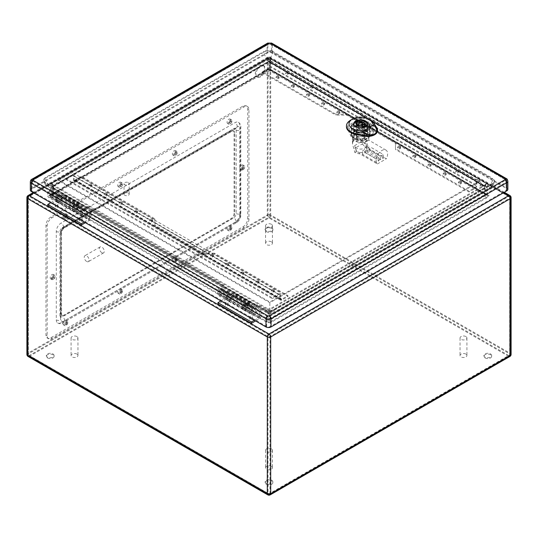 <?xml version="1.0" encoding="UTF-8"?>
<svg xmlns="http://www.w3.org/2000/svg" width="538" height="538" viewBox="0 0 538 538"><rect width="100%" height="100%" fill="white"/><g stroke="black" fill="none" stroke-linecap="round" stroke-linejoin="round"><path stroke-width="0.4" stroke-dasharray="2.69 2.02" d="M254.353 320.244L259.578 317.232L259.881 310.951L250.89 305.752A3.436 1.984 120 0 0 250.177 304.178A3.436 1.984 120 0 0 249.37 304.031L245.745 304.427A2.152 1.237 120 0 0 243.909 306.149A2.152 1.237 120 0 0 244.104 308.247A2.152 1.237 120 0 0 245.61 307.81A2.152 1.237 120 0 0 246.666 305.88L247.897 305.167A3.867 2.233 -60 0 1 246.081 308.846A3.867 2.233 -60 0 1 243.243 309.733A3.867 2.233 -60 0 1 242.894 305.954A3.867 2.233 -60 0 1 246.202 302.86L249.827 302.464A5.158 2.979 -60 0 1 251.038 302.692A5.158 2.979 -60 0 1 252.107 305.053L236.666 296.142A5.158 2.979 120 0 0 235.597 293.782A5.158 2.979 120 0 0 234.393 293.553L230.768 293.95A3.867 2.233 120 0 0 227.46 297.043A3.867 2.233 120 0 0 227.809 300.823A3.867 2.233 120 0 0 230.641 299.928A3.867 2.233 120 0 0 232.456 296.256L231.226 296.963A2.152 1.237 -60 0 1 230.177 298.899A2.152 1.237 -60 0 1 228.663 299.33A2.152 1.237 -60 0 1 228.475 297.232A2.152 1.237 -60 0 1 230.311 295.517L233.936 295.12A3.436 1.984 -60 0 1 234.743 295.268A3.436 1.984 -60 0 1 235.456 296.841L226.458 291.65L227.675 290.95L227.675 296.7A2.152 1.237 -60 0 1 226.155 299.336L217.951 304.071M220.93 300.944L226.155 297.931L226.458 291.65M50.76 202.698L55.986 199.685L56.288 193.404L65.286 198.596A3.436 1.984 120 0 0 64.573 197.022A3.436 1.984 120 0 0 63.766 196.874L60.142 197.271A2.152 1.237 120 0 0 58.306 198.986A2.152 1.237 120 0 0 58.501 201.084A2.152 1.237 120 0 0 60.007 200.654A2.152 1.237 120 0 0 61.063 198.717L62.287 198.011A3.867 2.233 -60 0 1 60.478 201.683A3.867 2.233 -60 0 1 57.64 202.577A3.867 2.233 -60 0 1 57.29 198.798A3.867 2.233 -60 0 1 60.599 195.704L64.224 195.307A5.158 2.979 -60 0 1 65.434 195.536A5.158 2.979 -60 0 1 66.504 197.897L57.505 192.705L57.505 198.455A2.152 1.237 -60 0 1 55.986 201.091L47.781 205.825M55.986 201.091L89.409 220.385L85.401 222.698M287.837 72.489A1.291 0.746 0 0 0 286.438 72.327A1.291 0.746 0 0 0 285.638 73.02A1.291 0.746 0 0 0 286.929 73.76A1.291 0.746 0 0 0 288.22 73.02A1.291 0.746 0 0 0 287.837 72.489M312.148 86.524A1.291 0.746 0 0 0 310.742 86.362A1.291 0.746 0 0 0 309.949 87.055A1.291 0.746 0 0 0 311.24 87.795A1.291 0.746 0 0 0 312.524 87.055A1.291 0.746 0 0 0 312.148 86.524M458.006 170.734A1.291 0.746 0 0 0 456.601 170.573A1.291 0.746 0 0 0 455.807 171.266A1.291 0.746 0 0 0 457.098 172.005A1.291 0.746 0 0 0 458.383 171.266A1.291 0.746 0 0 0 458.006 170.734M482.317 184.769A1.291 0.746 0 0 0 480.911 184.608A1.291 0.746 0 0 0 480.118 185.301A1.291 0.746 0 0 0 481.409 186.04A1.291 0.746 0 0 0 482.694 185.301A1.291 0.746 0 0 0 482.317 184.769M227.675 290.95L236.666 296.142L235.456 296.841L250.89 305.752L252.107 305.053L261.098 310.244L261.098 316.001A2.152 1.237 -60 0 1 259.578 318.63L255.57 320.944M259.578 318.63L226.155 299.336M90.929 211.999L81.937 206.807L80.72 207.507L65.286 198.596L66.504 197.897L81.937 206.807A5.158 2.979 120 0 0 80.868 204.447A5.158 2.979 120 0 0 79.658 204.218L76.033 204.615A3.867 2.233 120 0 0 72.731 207.708A3.867 2.233 120 0 0 73.074 211.488A3.867 2.233 120 0 0 75.912 210.6A3.867 2.233 120 0 0 77.728 206.922L76.497 207.634A2.152 1.237 -60 0 1 75.448 209.564A2.152 1.237 -60 0 1 73.935 210.002A2.152 1.237 -60 0 1 73.74 207.903A2.152 1.237 -60 0 1 75.576 206.182L79.2 205.785A3.436 1.984 -60 0 1 80.007 205.933A3.436 1.984 -60 0 1 80.72 207.507L89.718 212.705L90.929 211.999L90.929 217.756A2.152 1.237 -60 0 1 89.409 220.385M61.063 198.717L76.497 207.634M62.287 198.011L77.728 206.922M84.19 221.999L89.409 218.986L89.718 212.705M264.474 68.44A6.49 3.746 120 0 0 263.129 65.468A6.49 3.746 120 0 0 256.639 69.214A6.49 3.746 120 0 0 256.639 76.705A6.49 3.746 120 0 0 261.643 74.97A6.49 3.746 120 0 0 264.474 68.44M66.013 215.651A1.291 0.746 120 0 0 65.172 216.787A1.291 0.746 120 0 0 65.367 217.823A1.291 0.746 120 0 0 66.658 217.076A1.291 0.746 120 0 0 66.658 215.583A1.291 0.746 120 0 0 66.013 215.651M66.927 322.847A1.291 0.746 120 0 0 66.658 322.255A1.291 0.746 120 0 0 65.367 323.002A1.291 0.746 120 0 0 65.367 324.488A1.291 0.746 120 0 0 66.362 324.145A1.291 0.746 120 0 0 66.927 322.847M120.714 184.07A1.291 0.746 120 0 0 119.866 185.206A1.291 0.746 120 0 0 120.068 186.242A1.291 0.746 120 0 0 121.353 185.496A1.291 0.746 120 0 0 121.353 184.009A1.291 0.746 120 0 0 120.714 184.07M121.622 291.266A1.291 0.746 120 0 0 121.353 290.675A1.291 0.746 120 0 0 120.068 291.421A1.291 0.746 120 0 0 120.068 292.907A1.291 0.746 120 0 0 121.057 292.564A1.291 0.746 120 0 0 121.622 291.266M175.408 152.489A1.291 0.746 120 0 0 174.568 153.626A1.291 0.746 120 0 0 174.763 154.662A1.291 0.746 120 0 0 176.054 153.915A1.291 0.746 120 0 0 176.054 152.429A1.291 0.746 120 0 0 175.408 152.489M176.316 259.686A1.291 0.746 120 0 0 176.054 259.094A1.291 0.746 120 0 0 174.763 259.841A1.291 0.746 120 0 0 174.763 261.327A1.291 0.746 120 0 0 175.758 260.984A1.291 0.746 120 0 0 176.316 259.686M52.643 276.707A1.291 0.746 120 0 0 51.803 277.837A1.291 0.746 120 0 0 51.998 278.872A1.291 0.746 120 0 0 53.289 278.126A1.291 0.746 120 0 0 53.289 276.64A1.291 0.746 120 0 0 52.643 276.707M243.169 167.755A1.291 0.746 120 0 0 242.907 167.163A1.291 0.746 120 0 0 241.616 167.91A1.291 0.746 120 0 0 241.616 169.396A1.291 0.746 120 0 0 242.611 169.053A1.291 0.746 120 0 0 243.169 167.755M230.103 120.916A1.291 0.746 120 0 0 229.262 122.052A1.291 0.746 120 0 0 229.457 123.081A1.291 0.746 120 0 0 230.748 122.341A1.291 0.746 120 0 0 230.748 120.848A1.291 0.746 120 0 0 230.103 120.916M231.017 228.105A1.291 0.746 120 0 0 230.748 227.52A1.291 0.746 120 0 0 229.457 228.26A1.291 0.746 120 0 0 229.457 229.753A1.291 0.746 120 0 0 230.452 229.403A1.291 0.746 120 0 0 231.017 228.105M234.057 213.371A4.297 2.482 -60 0 1 231.017 218.636L63.887 315.127A4.297 2.482 -60 0 1 61.735 315.335A4.297 2.482 -60 0 1 60.848 313.372L60.848 232.665A4.297 2.482 -60 0 1 63.887 227.406L231.017 130.916A4.297 2.482 -60 0 1 233.162 130.7A4.297 2.482 -60 0 1 234.057 132.671L234.057 213.371L234.783 213.794A4.297 2.482 -60 0 1 231.744 219.053L64.614 315.544A4.297 2.482 -60 0 1 62.469 315.759A4.297 2.482 -60 0 1 61.581 313.795L61.581 233.089A4.297 2.482 -60 0 1 64.614 227.823L231.744 131.333A4.297 2.482 -60 0 1 233.895 131.124A4.297 2.482 -60 0 1 234.783 133.088L234.783 213.794M47.478 357.931A3.867 2.233 0 0 0 51.695 358.416A3.867 2.233 0 0 0 54.082 356.351A3.867 2.233 0 0 0 50.216 354.118A3.867 2.233 0 0 0 46.342 356.351A3.867 2.233 0 0 0 47.478 357.931M266.263 231.616A3.867 2.233 0 0 0 270.479 232.1A3.867 2.233 0 0 0 272.867 230.035A3.867 2.233 0 0 0 269 227.803A3.867 2.233 0 0 0 265.133 230.035A3.867 2.233 0 0 0 266.263 231.616M485.054 357.931A3.867 2.233 0 0 0 489.264 358.416A3.867 2.233 0 0 0 491.658 356.351A3.867 2.233 0 0 0 487.784 354.118A3.867 2.233 0 0 0 483.918 356.351A3.867 2.233 0 0 0 485.054 357.931M266.263 484.247A3.867 2.233 0 0 0 270.479 484.731A3.867 2.233 0 0 0 272.867 482.667A3.867 2.233 0 0 0 269 480.434A3.867 2.233 0 0 0 265.133 482.667A3.867 2.233 0 0 0 266.263 484.247M488.248 183.72L269 57.136L49.752 183.72L269 310.305L488.248 183.72L487.179 187.325L487.179 194.527L487.751 195.321L489.123 195.65L269 322.739L48.877 195.65L50.249 195.321L50.821 194.527L269 320.493L269 322.739M269 310.305L269 313.291L50.821 187.325L269 61.359L269 69.025L269 68.561L489.123 195.65M49.752 183.72L50.821 187.325L50.821 194.527L269 68.561L48.877 195.65M269 57.136L269 61.359L487.179 187.325L269 313.291L269 320.493L487.179 194.527L269 68.561M484.765 186.773A2.408 1.284 -55.2 0 1 484.812 186.437L485.814 183.169L269.955 58.541L269.955 62.388A2.408 1.48 114.8 0 0 269.955 62.758L268.025 62.764L53.235 186.773L52.852 187.439L268.045 311.899L269.955 311.899L485.148 187.439L484.765 186.773L269.955 62.758M485.814 183.169L486.191 183.855L484.812 187.54L269.955 311.589L268.045 311.589L53.188 187.54L52.798 187.096L53.188 186.437A2.408 1.284 55.2 0 1 53.235 186.773M269.955 311.899A2.408 1.244 56.7 0 1 269.955 311.589L269.955 308.893L485.814 184.272M269.955 308.893L268.045 308.893L268.045 311.589A2.408 1.244 123.3 0 1 268.045 311.899M53.235 187.883A2.408 1.527 -63.7 0 0 53.188 187.54L52.186 184.272L268.045 308.893M52.186 184.272L51.809 183.855L52.186 183.169L53.188 186.437L268.005 62.408L269.955 62.388L484.772 186.41L485.202 187.089L484.812 187.54A2.408 1.527 63.7 0 0 484.765 187.883M268.045 62.758A2.408 1.48 65.2 0 0 268.045 62.388L268.045 58.541L52.186 183.169M268.045 58.541L269.955 58.541M287.837 73.336A1.291 0.746 0 0 0 286.438 73.175A1.291 0.746 0 0 0 285.638 73.861A1.291 0.746 0 0 0 286.929 74.607A1.291 0.746 0 0 0 288.22 73.861A1.291 0.746 0 0 0 287.837 73.336M312.148 87.371A1.291 0.746 0 0 0 310.742 87.21A1.291 0.746 0 0 0 309.949 87.896A1.291 0.746 0 0 0 311.24 88.642A1.291 0.746 0 0 0 312.524 87.896A1.291 0.746 0 0 0 312.148 87.371M57.505 206.316A1.291 0.746 0 0 0 56.1 206.155A1.291 0.746 0 0 0 55.306 206.841A1.291 0.746 0 0 0 56.591 207.587A1.291 0.746 0 0 0 57.882 206.841A1.291 0.746 0 0 0 57.505 206.316M81.816 220.351A1.291 0.746 0 0 0 80.411 220.19A1.291 0.746 0 0 0 79.617 220.876A1.291 0.746 0 0 0 80.902 221.622A1.291 0.746 0 0 0 82.193 220.876A1.291 0.746 0 0 0 81.816 220.351M458.006 171.582A1.291 0.746 0 0 0 456.601 171.42A1.291 0.746 0 0 0 455.807 172.106A1.291 0.746 0 0 0 457.098 172.853A1.291 0.746 0 0 0 458.383 172.106A1.291 0.746 0 0 0 458.006 171.582M482.317 185.617A1.291 0.746 0 0 0 480.911 185.455A1.291 0.746 0 0 0 480.118 186.141A1.291 0.746 0 0 0 481.409 186.888A1.291 0.746 0 0 0 482.694 186.141A1.291 0.746 0 0 0 482.317 185.617M227.675 304.562A1.291 0.746 0 0 0 226.269 304.4A1.291 0.746 0 0 0 225.476 305.086A1.291 0.746 0 0 0 226.76 305.833A1.291 0.746 0 0 0 228.051 305.086A1.291 0.746 0 0 0 227.675 304.562M251.986 318.597A1.291 0.746 0 0 0 250.58 318.435A1.291 0.746 0 0 0 249.78 319.121A1.291 0.746 0 0 0 251.071 319.868A1.291 0.746 0 0 0 252.362 319.121A1.291 0.746 0 0 0 251.986 318.597M260.614 76.806A6.49 3.746 -60 0 1 257.366 77.129A6.49 3.746 -60 0 1 257.366 69.637A6.49 3.746 -60 0 1 263.855 65.892A6.49 3.746 -60 0 1 265.2 68.857A6.49 3.746 -60 0 1 260.614 76.806M66.746 218.179A1.291 0.746 -60 0 1 66.1 218.24A1.291 0.746 -60 0 1 65.898 217.211A1.291 0.746 -60 0 1 66.746 216.074A1.291 0.746 -60 0 1 67.391 216.007A1.291 0.746 -60 0 1 67.586 217.043A1.291 0.746 -60 0 1 66.746 218.179M66.746 324.844A1.291 0.746 -60 0 1 66.1 324.912A1.291 0.746 -60 0 1 66.1 323.419A1.291 0.746 -60 0 1 67.391 322.672A1.291 0.746 -60 0 1 67.653 323.264A1.291 0.746 -60 0 1 66.746 324.844M121.44 186.599A1.291 0.746 -60 0 1 120.794 186.659A1.291 0.746 -60 0 1 120.599 185.63A1.291 0.746 -60 0 1 121.44 184.494A1.291 0.746 -60 0 1 122.086 184.426A1.291 0.746 -60 0 1 122.281 185.462A1.291 0.746 -60 0 1 121.44 186.599M121.44 293.264A1.291 0.746 -60 0 1 120.794 293.331A1.291 0.746 -60 0 1 120.794 291.838A1.291 0.746 -60 0 1 122.086 291.098A1.291 0.746 -60 0 1 122.355 291.69A1.291 0.746 -60 0 1 121.44 293.264M176.134 155.018A1.291 0.746 -60 0 1 175.496 155.085A1.291 0.746 -60 0 1 175.294 154.05A1.291 0.746 -60 0 1 176.134 152.913A1.291 0.746 -60 0 1 176.78 152.853A1.291 0.746 -60 0 1 176.982 153.881A1.291 0.746 -60 0 1 176.134 155.018M176.134 261.69A1.291 0.746 -60 0 1 175.496 261.75A1.291 0.746 -60 0 1 175.496 260.264A1.291 0.746 -60 0 1 176.78 259.518A1.291 0.746 -60 0 1 177.049 260.11A1.291 0.746 -60 0 1 176.134 261.69M53.376 279.229A1.291 0.746 -60 0 1 52.731 279.296A1.291 0.746 -60 0 1 52.529 278.26A1.291 0.746 -60 0 1 53.376 277.124A1.291 0.746 -60 0 1 54.015 277.063A1.291 0.746 -60 0 1 54.217 278.092A1.291 0.746 -60 0 1 53.376 279.229M242.988 169.759A1.291 0.746 -60 0 1 242.342 169.82A1.291 0.746 -60 0 1 242.342 168.333A1.291 0.746 -60 0 1 243.633 167.587A1.291 0.746 -60 0 1 243.902 168.179A1.291 0.746 -60 0 1 242.988 169.759M230.836 123.437A1.291 0.746 -60 0 1 230.19 123.505A1.291 0.746 -60 0 1 229.988 122.469A1.291 0.746 -60 0 1 230.836 121.332A1.291 0.746 -60 0 1 231.481 121.272A1.291 0.746 -60 0 1 231.676 122.301A1.291 0.746 -60 0 1 230.836 123.437M230.836 230.109A1.291 0.746 -60 0 1 230.19 230.17A1.291 0.746 -60 0 1 230.19 228.684A1.291 0.746 -60 0 1 231.481 227.937A1.291 0.746 -60 0 1 231.744 228.529A1.291 0.746 -60 0 1 230.836 230.109M86.679 261.475A3.436 1.984 60 0 1 84.432 258.448A3.436 1.984 60 0 1 84.957 255.691A3.436 1.984 60 0 1 88.393 257.675A3.436 1.984 60 0 1 88.393 261.643A3.436 1.984 60 0 1 86.679 261.475M271.428 241.824A3.436 1.984 0 0 0 267.682 241.394A3.436 1.984 0 0 0 265.564 243.23A3.436 1.984 0 0 0 269 245.214A3.436 1.984 0 0 0 272.436 243.23A3.436 1.984 0 0 0 271.428 241.824M465.908 354.105A3.436 1.984 0 0 0 462.162 353.674A3.436 1.984 0 0 0 460.037 355.51A3.436 1.984 0 0 0 463.48 357.494A3.436 1.984 0 0 0 466.917 355.51A3.436 1.984 0 0 0 465.908 354.105M76.954 354.105A3.436 1.984 0 0 0 73.208 353.674A3.436 1.984 0 0 0 71.083 355.51A3.436 1.984 0 0 0 74.52 357.494A3.436 1.984 0 0 0 77.963 355.51A3.436 1.984 0 0 0 76.954 354.105M271.428 466.385A3.436 1.984 0 0 0 267.682 465.955A3.436 1.984 0 0 0 265.564 467.791A3.436 1.984 0 0 0 269 469.775A3.436 1.984 0 0 0 272.436 467.791A3.436 1.984 0 0 0 271.428 466.385M52.946 353.93A3.867 2.233 180 0 1 54.082 355.51A3.867 2.233 180 0 1 51.695 357.575A3.867 2.233 180 0 1 47.478 357.091A3.867 2.233 180 0 1 46.342 355.51A3.867 2.233 180 0 1 48.736 353.446A3.867 2.233 180 0 1 52.946 353.93M271.737 227.614A3.867 2.233 180 0 1 272.867 229.195A3.867 2.233 180 0 1 270.479 231.259A3.867 2.233 180 0 1 266.263 230.775A3.867 2.233 180 0 1 265.133 229.195A3.867 2.233 180 0 1 267.521 227.13A3.867 2.233 180 0 1 271.737 227.614M490.522 353.93A3.867 2.233 180 0 1 491.658 355.51A3.867 2.233 180 0 1 489.264 357.575A3.867 2.233 180 0 1 485.054 357.091A3.867 2.233 180 0 1 483.918 355.51A3.867 2.233 180 0 1 486.305 353.446A3.867 2.233 180 0 1 490.522 353.93M271.737 480.246A3.867 2.233 180 0 1 272.867 481.826A3.867 2.233 180 0 1 270.479 483.891A3.867 2.233 180 0 1 266.263 483.406A3.867 2.233 180 0 1 265.133 481.826A3.867 2.233 180 0 1 267.521 479.761A3.867 2.233 180 0 1 271.737 480.246M271.428 448.847A3.436 1.984 0 0 0 267.682 448.416A3.436 1.984 0 0 0 265.564 450.245A3.436 1.984 0 0 0 267.682 452.081A3.436 1.984 0 0 0 271.428 451.651A3.436 1.984 0 0 0 272.436 450.245A3.436 1.984 0 0 0 271.428 448.847M76.954 336.566A3.436 1.984 0 0 0 73.208 336.136A3.436 1.984 0 0 0 71.083 337.965A3.436 1.984 0 0 0 73.208 339.801A3.436 1.984 0 0 0 76.954 339.37A3.436 1.984 0 0 0 77.963 337.965A3.436 1.984 0 0 0 76.954 336.566M465.908 336.566A3.436 1.984 0 0 0 462.162 336.136A3.436 1.984 0 0 0 460.037 337.965A3.436 1.984 0 0 0 462.162 339.801A3.436 1.984 0 0 0 465.908 339.37A3.436 1.984 0 0 0 466.917 337.965A3.436 1.984 0 0 0 465.908 336.566M271.428 224.285A3.436 1.984 0 0 0 267.682 223.855A3.436 1.984 0 0 0 265.564 225.684A3.436 1.984 0 0 0 267.682 227.52A3.436 1.984 0 0 0 271.428 227.09A3.436 1.984 0 0 0 272.436 225.684A3.436 1.984 0 0 0 271.428 224.285M250.163 317.407A1.291 0.746 0 0 0 251.562 317.568A1.291 0.746 0 0 0 252.362 316.875A1.291 0.746 0 0 0 251.986 316.351A1.291 0.746 0 0 0 250.58 316.189A1.291 0.746 0 0 0 249.78 316.875A1.291 0.746 0 0 0 250.163 317.407M225.852 303.371A1.291 0.746 0 0 0 227.258 303.533A1.291 0.746 0 0 0 228.051 302.84A1.291 0.746 0 0 0 227.675 302.316A1.291 0.746 0 0 0 226.269 302.154A1.291 0.746 0 0 0 225.476 302.84A1.291 0.746 0 0 0 225.852 303.371M79.994 219.161A1.291 0.746 0 0 0 81.399 219.322A1.291 0.746 0 0 0 82.193 218.63A1.291 0.746 0 0 0 81.816 218.105A1.291 0.746 0 0 0 80.411 217.944A1.291 0.746 0 0 0 79.617 218.63A1.291 0.746 0 0 0 79.994 219.161M55.683 205.126A1.291 0.746 0 0 0 57.089 205.287A1.291 0.746 0 0 0 57.882 204.595A1.291 0.746 0 0 0 57.505 204.07A1.291 0.746 0 0 0 56.1 203.909A1.291 0.746 0 0 0 55.306 204.595A1.291 0.746 0 0 0 55.683 205.126M101.87 252.705A3.436 1.984 60 0 1 99.624 249.672A3.436 1.984 60 0 1 100.149 246.915A3.436 1.984 60 0 1 101.87 247.09A3.436 1.984 60 0 1 104.116 250.116A3.436 1.984 60 0 1 103.592 252.873A3.436 1.984 60 0 1 101.87 252.705M57.505 192.705L56.288 193.404M246.666 305.88L231.226 296.963M247.897 305.167L232.456 296.256M261.098 310.244L259.881 310.951M248.946 219.161A6.873 3.968 -60 0 1 244.084 227.581L52.038 338.456A6.873 3.968 -60 0 1 48.595 338.799A6.873 3.968 -60 0 1 47.176 335.651L47.176 226.175A6.873 3.968 -60 0 1 52.038 217.756L244.084 106.88A6.873 3.968 -60 0 1 247.52 106.537A6.873 3.968 -60 0 1 248.946 109.685L248.946 219.161L247.729 218.462A6.873 3.968 -60 0 1 242.867 226.881L50.821 337.756A6.873 3.968 -60 0 1 47.384 338.099A6.873 3.968 -60 0 1 45.959 334.952L45.959 225.476A6.873 3.968 -60 0 1 50.821 217.056L242.867 106.174A6.873 3.968 -60 0 1 246.303 105.838A6.873 3.968 -60 0 1 247.729 108.985L247.729 218.462M244.689 166.881A2.576 1.486 -60 0 1 243.566 169.477A2.576 1.486 -60 0 1 241.575 170.163A2.576 1.486 -60 0 1 241.575 167.19A2.576 1.486 -60 0 1 244.158 165.697A2.576 1.486 -60 0 1 244.689 166.881M55.078 276.35A2.576 1.486 -60 0 1 53.948 278.946A2.576 1.486 -60 0 1 51.964 279.639A2.576 1.486 -60 0 1 51.964 276.66A2.576 1.486 -60 0 1 54.54 275.174A2.576 1.486 -60 0 1 55.078 276.35M231.925 227.581A2.576 1.486 -60 0 1 230.802 230.177A2.576 1.486 -60 0 1 228.818 230.869A2.576 1.486 -60 0 1 228.818 227.89A2.576 1.486 -60 0 1 231.394 226.404A2.576 1.486 -60 0 1 231.925 227.581M231.925 120.916A2.576 1.486 -60 0 1 230.802 123.511A2.576 1.486 -60 0 1 228.818 124.197A2.576 1.486 -60 0 1 228.818 121.225A2.576 1.486 -60 0 1 231.394 119.732A2.576 1.486 -60 0 1 231.925 120.916M177.231 259.161A2.576 1.486 -60 0 1 176.108 261.757A2.576 1.486 -60 0 1 174.117 262.443A2.576 1.486 -60 0 1 174.117 259.471A2.576 1.486 -60 0 1 176.699 257.978A2.576 1.486 -60 0 1 177.231 259.161M177.231 152.489A2.576 1.486 -60 0 1 176.108 155.085A2.576 1.486 -60 0 1 174.117 155.778A2.576 1.486 -60 0 1 174.117 152.799A2.576 1.486 -60 0 1 176.699 151.312A2.576 1.486 -60 0 1 177.231 152.489M122.536 290.742A2.576 1.486 -60 0 1 121.406 293.331A2.576 1.486 -60 0 1 119.423 294.024A2.576 1.486 -60 0 1 119.423 291.045A2.576 1.486 -60 0 1 121.998 289.558A2.576 1.486 -60 0 1 122.536 290.742M122.536 184.07A2.576 1.486 -60 0 1 121.406 186.666A2.576 1.486 -60 0 1 119.423 187.359A2.576 1.486 -60 0 1 119.423 184.379A2.576 1.486 -60 0 1 121.998 182.893A2.576 1.486 -60 0 1 122.536 184.07M67.835 322.316A2.576 1.486 -60 0 1 66.712 324.912A2.576 1.486 -60 0 1 64.728 325.604A2.576 1.486 -60 0 1 64.728 322.625A2.576 1.486 -60 0 1 67.304 321.139A2.576 1.486 -60 0 1 67.835 322.316M67.835 215.651A2.576 1.486 -60 0 1 66.712 218.246A2.576 1.486 -60 0 1 64.728 218.939A2.576 1.486 -60 0 1 64.728 215.96A2.576 1.486 -60 0 1 67.304 214.467A2.576 1.486 -60 0 1 67.835 215.651M239.827 213.895A6.873 3.968 -60 0 1 234.965 222.322L61.15 322.672A3.436 1.984 -120 0 0 62.872 322.84A3.436 1.984 -120 0 0 63.585 321.347L236.175 221.791A3.436 1.984 -120 0 0 233.754 217.756A3.436 1.984 120 0 0 236.182 213.546A3.436 1.984 -0 0 0 240.358 213.855L240.143 216.491A3.436 1.984 0 0 0 240.836 215.301A3.436 1.984 0 0 0 239.827 213.895L239.827 125.475A6.873 3.968 -60 0 0 238.401 122.328A6.873 3.968 -60 0 0 234.965 122.671L61.15 223.021A6.873 3.968 -60 0 0 56.288 231.441L56.288 319.861A3.436 1.984 0 0 0 60.787 320.043L60.464 317.709A3.436 1.984 0 0 0 60.942 316.707A3.436 1.984 0 0 0 59.94 315.302L59.94 231.791A3.436 1.984 120 0 1 62.368 227.581L233.754 128.636A3.436 1.984 -120 0 0 235.469 128.804A3.436 1.984 -120 0 0 236.175 127.405L63.585 227.144A3.436 1.984 -120 0 0 61.15 223.021M61.15 322.672A6.873 3.968 -60 0 1 57.714 323.008A6.873 3.968 -60 0 1 56.288 319.861M66.625 214.951A2.576 1.486 -60 0 1 65.495 217.54A2.576 1.486 -60 0 1 63.511 218.233A2.576 1.486 -60 0 1 63.511 215.254A2.576 1.486 -60 0 1 66.087 213.768A2.576 1.486 -60 0 1 66.625 214.951M66.625 321.616A2.576 1.486 -60 0 1 65.495 324.212A2.576 1.486 -60 0 1 63.511 324.905A2.576 1.486 -60 0 1 63.511 321.926A2.576 1.486 -60 0 1 66.087 320.44A2.576 1.486 -60 0 1 66.625 321.616M121.319 183.371A2.576 1.486 -60 0 1 120.196 185.966A2.576 1.486 -60 0 1 118.205 186.652A2.576 1.486 -60 0 1 118.205 183.68A2.576 1.486 -60 0 1 120.788 182.187A2.576 1.486 -60 0 1 121.319 183.371M121.319 290.036A2.576 1.486 -60 0 1 120.196 292.632A2.576 1.486 -60 0 1 118.205 293.324A2.576 1.486 -60 0 1 118.205 290.345A2.576 1.486 -60 0 1 120.788 288.859A2.576 1.486 -60 0 1 121.319 290.036M176.013 151.79A2.576 1.486 -60 0 1 174.89 154.386A2.576 1.486 -60 0 1 172.9 155.078A2.576 1.486 -60 0 1 172.9 152.099A2.576 1.486 -60 0 1 175.482 150.613A2.576 1.486 -60 0 1 176.013 151.79M176.013 258.462A2.576 1.486 -60 0 1 174.89 261.051A2.576 1.486 -60 0 1 172.9 261.744A2.576 1.486 -60 0 1 172.9 258.765A2.576 1.486 -60 0 1 175.482 257.278A2.576 1.486 -60 0 1 176.013 258.462M230.715 120.209A2.576 1.486 -60 0 1 229.585 122.805A2.576 1.486 -60 0 1 227.601 123.498A2.576 1.486 -60 0 1 227.601 120.519A2.576 1.486 -60 0 1 230.177 119.032A2.576 1.486 -60 0 1 230.715 120.209M230.715 226.881A2.576 1.486 -60 0 1 229.585 229.477A2.576 1.486 -60 0 1 227.601 230.163A2.576 1.486 -60 0 1 227.601 227.191A2.576 1.486 -60 0 1 230.177 225.698A2.576 1.486 -60 0 1 230.715 226.881M53.861 275.651A2.576 1.486 -60 0 1 52.731 278.247A2.576 1.486 -60 0 1 50.747 278.94A2.576 1.486 -60 0 1 50.747 275.96A2.576 1.486 -60 0 1 53.323 274.467A2.576 1.486 -60 0 1 53.861 275.651M243.472 166.175A2.576 1.486 -60 0 1 242.349 168.771A2.576 1.486 -60 0 1 240.365 169.463A2.576 1.486 -60 0 1 240.365 166.484A2.576 1.486 -60 0 1 242.941 164.998A2.576 1.486 -60 0 1 243.472 166.175M59.94 315.302A3.436 1.984 120 0 0 60.646 316.875A3.436 1.984 120 0 0 62.368 316.707L233.754 217.756M62.368 227.581A3.436 1.984 -120 0 0 64.089 227.749L235.953 128.602L235.469 128.461A3.436 1.984 120 0 1 236.182 130.035L236.182 213.546M235.469 128.461A3.436 1.984 120 0 0 233.754 128.636M240.143 216.491L238.953 219.363A3.436 1.984 -60 0 1 238.213 220.277L236.175 221.791M240.358 213.855L240.143 128.071A3.436 1.984 0 0 0 240.836 126.881A3.436 1.984 0 0 0 239.827 125.475M236.175 127.405L238.213 126.571A3.436 1.984 -60 0 1 238.953 126.632L240.143 128.071M63.585 321.347L62.764 321.576A3.436 1.984 -60 0 1 62.025 321.516L60.787 320.043M56.288 231.441A3.436 1.984 0 0 0 60.787 231.622L60.464 317.709M60.787 231.622L62.025 228.778A3.436 1.984 -60 0 1 62.764 227.863L63.585 227.144M53.8 187.123L53.8 187.823A6.019 3.477 120 0 0 53.84 188.502L87.27 207.796L82.845 210.351A0.861 0.498 120 0 0 82.24 211.454L82.462 214.366A2.192 1.264 120 0 0 82.906 215.227A2.192 1.264 120 0 0 85.098 213.963A2.192 1.264 120 0 0 85.098 211.434A2.192 1.264 120 0 0 84.311 211.4L84.553 209.887A3.914 2.26 -60 0 1 85.959 209.941A3.914 2.26 -60 0 1 85.959 214.46A3.914 2.26 -60 0 1 82.045 216.72A3.914 2.26 -60 0 1 81.251 215.2L81.023 212.1A2.576 1.486 -60 0 1 82.845 208.946L49.422 189.645L53.8 187.123L45.595 182.382L45.595 183.088A6.019 3.477 180 0 1 43.834 180.627A6.019 6.019 0 0 0 46.84 185.839A6.019 3.477 -60 0 0 49.846 185.543L55.865 184.104L58.36 180.627L268.334 59.402L268.334 61.433L268.334 58.703L58.36 179.927L269.854 302.033L479.829 180.802L477.394 179.403L476.177 180.102L269.545 60.807L270.762 60.101L268.334 58.703M221.051 290.345L221.293 288.832A3.914 2.26 -60 0 1 222.698 288.893A3.914 2.26 -60 0 1 222.698 293.405A3.914 2.26 -60 0 1 218.791 295.665A3.914 2.26 -60 0 1 217.991 294.151L217.769 291.051A2.576 1.486 -60 0 1 219.591 287.891L223.969 285.369L223.969 286.068A6.019 3.477 120 0 0 224.01 286.747L219.591 289.296A0.861 0.498 120 0 0 218.986 290.406L219.201 293.318A2.192 1.264 120 0 0 219.652 294.178A2.192 1.264 120 0 0 221.844 292.907A2.192 1.264 120 0 0 221.844 290.379A2.192 1.264 120 0 0 221.051 290.345L229.713 295.349A2.192 1.264 -60 0 1 230.499 295.382A2.192 1.264 -60 0 1 230.499 297.911A2.192 1.264 -60 0 1 228.307 299.175A2.192 1.264 -60 0 1 227.863 298.314L227.648 295.402A0.861 0.498 -60 0 1 228.253 294.293L226.532 295.288L242.638 304.589A2.576 1.486 120 0 0 242.53 305.349L251.192 310.345A2.576 1.486 -60 0 1 253.015 307.191L257.393 304.663L257.393 305.369L265.597 310.103L265.597 309.404A6.019 3.477 0 0 0 274.104 309.404L274.104 310.103L492.586 183.962L492.586 183.263A6.019 3.477 0 0 0 494.348 180.802A6.019 3.477 0 0 0 492.586 178.347L492.586 179.053L272.584 52.031A6.019 3.477 -60 0 1 268.334 59.402L270.762 60.807L270.762 60.101M223.969 285.369L87.223 206.417L87.223 207.123L223.969 286.068M53.84 188.502L49.422 191.051A0.861 0.498 120 0 0 48.817 192.16L49.032 195.072A2.192 1.264 120 0 0 49.483 195.933A2.192 1.264 120 0 0 51.675 194.662A2.192 1.264 120 0 0 51.675 192.133A2.192 1.264 120 0 0 50.881 192.1L51.123 190.586A3.914 2.26 -60 0 1 52.536 190.647A3.914 2.26 -60 0 1 52.536 195.159A3.914 2.26 -60 0 1 48.622 197.419A3.914 2.26 -60 0 1 47.821 195.906L47.6 192.806A2.576 1.486 -60 0 1 49.422 189.645M59.543 197.103A2.192 1.264 -60 0 1 60.337 197.137A2.192 1.264 -60 0 1 60.337 199.665A2.192 1.264 -60 0 1 58.144 200.93A2.192 1.264 -60 0 1 57.694 200.069L57.479 197.157A0.861 0.498 -60 0 1 58.084 196.047L56.362 197.042A2.576 1.486 120 0 0 56.261 197.802L56.483 200.903A3.914 2.26 120 0 0 57.284 202.422A3.914 2.26 120 0 0 61.191 200.163A3.914 2.26 120 0 0 61.191 195.644A3.914 2.26 120 0 0 59.785 195.59L59.543 197.103L50.881 192.1M59.785 195.59L51.123 190.586M56.261 198.112L47.6 193.108M56.261 197.802L47.6 192.806M81.023 212.1L72.368 207.103L72.59 210.203A3.914 2.26 120 0 0 73.39 211.716A3.914 2.26 120 0 0 77.297 209.457A3.914 2.26 120 0 0 77.297 204.944A3.914 2.26 120 0 0 75.892 204.884L75.65 206.397A2.192 1.264 -60 0 1 76.436 206.431A2.192 1.264 -60 0 1 76.436 208.966A2.192 1.264 -60 0 1 74.244 210.23A2.192 1.264 -60 0 1 73.8 209.369L73.585 206.457A0.861 0.498 -60 0 1 74.19 205.348L72.469 206.343L56.362 197.042M81.023 212.409L72.368 207.406M32.105 191.084L266.693 326.526A2.576 1.486 0 0 0 270.338 326.526L506.083 190.418A2.576 1.486 0 0 0 506.836 189.363A2.576 1.486 0 0 0 506.083 188.313L271.495 52.872A2.576 1.486 0 0 0 267.843 52.872L32.105 188.979A2.576 1.486 0 0 0 31.345 190.035A2.576 1.486 0 0 0 32.105 191.084L32.105 182.873L266.693 318.314L266.693 326.526M217.769 291.051L226.431 296.048L226.653 299.148A3.914 2.26 120 0 0 227.453 300.661A3.914 2.26 120 0 0 231.36 298.408A3.914 2.26 120 0 0 231.36 293.889A3.914 2.26 120 0 0 229.955 293.835L229.713 295.349M217.769 291.354L226.431 296.357M242.53 305.349L251.192 310.345M221.293 288.832L229.955 293.835M226.532 295.288A2.576 1.486 120 0 0 226.431 296.048M219.591 287.891L253.015 307.191M82.845 208.946L87.223 206.417M265.597 309.404L257.393 304.663M492.586 183.263L274.104 309.404M272.584 51.332A6.019 3.477 0 0 0 264.077 51.332L264.077 52.031A6.019 3.477 0 0 1 272.584 52.031L272.584 51.332L492.586 178.347M268.334 59.402A6.019 3.477 60 0 1 264.077 52.031L45.595 178.172L45.595 177.473L264.077 51.332M45.595 177.473A6.019 3.477 0 0 0 43.834 179.927A6.019 3.477 0 0 0 45.595 182.382M270.762 60.807A6.019 3.477 120 0 0 270.762 60.942A1.372 0.794 120 0 0 270.278 62.2L270.278 66.14A2.408 1.392 -60 0 1 268.576 69.086L262.376 72.664L262.376 71.823L335.914 114.278L335.914 115.119L346.849 115.119L395.47 143.189L395.47 149.503L469.008 191.965L469.008 191.118L475.209 187.54L268.576 68.245A1.372 0.794 120 0 0 269.545 66.557L269.545 60.807M262.376 72.664L335.914 115.119M460.958 182.577A1.506 0.868 180 0 1 461.396 183.189A1.506 0.868 180 0 1 459.889 184.057A1.506 0.868 180 0 1 458.389 183.189A1.506 0.868 180 0 1 459.317 182.389A1.506 0.868 180 0 1 460.958 182.577M445.76 173.808A1.506 0.868 180 0 1 446.204 174.42A1.506 0.868 180 0 1 444.697 175.287A1.506 0.868 180 0 1 443.191 174.42A1.506 0.868 180 0 1 444.126 173.619A1.506 0.868 180 0 1 445.76 173.808M430.568 165.031A1.506 0.868 180 0 1 431.012 165.643A1.506 0.868 180 0 1 429.506 166.518A1.506 0.868 180 0 1 427.999 165.643A1.506 0.868 180 0 1 428.927 164.843A1.506 0.868 180 0 1 430.568 165.031M415.376 156.262A1.506 0.868 180 0 1 415.813 156.874A1.506 0.868 180 0 1 414.314 157.742A1.506 0.868 180 0 1 412.807 156.874A1.506 0.868 180 0 1 413.735 156.074A1.506 0.868 180 0 1 415.376 156.262M400.178 147.486A1.506 0.868 180 0 1 400.622 148.105A1.506 0.868 180 0 1 399.115 148.972A1.506 0.868 180 0 1 397.616 148.105A1.506 0.868 180 0 1 398.544 147.298A1.506 0.868 180 0 1 400.178 147.486M339.404 112.402A1.506 0.868 180 0 1 339.848 113.014A1.506 0.868 180 0 1 338.341 113.881A1.506 0.868 180 0 1 336.842 113.014A1.506 0.868 180 0 1 337.77 112.213A1.506 0.868 180 0 1 339.404 112.402M324.212 103.632A1.506 0.868 180 0 1 324.656 104.244A1.506 0.868 180 0 1 323.15 105.112A1.506 0.868 180 0 1 321.643 104.244A1.506 0.868 180 0 1 322.571 103.444A1.506 0.868 180 0 1 324.212 103.632M309.02 94.856A1.506 0.868 180 0 1 309.458 95.468A1.506 0.868 180 0 1 307.958 96.342A1.506 0.868 180 0 1 306.452 95.468A1.506 0.868 180 0 1 307.38 94.668A1.506 0.868 180 0 1 309.02 94.856M293.829 86.087A1.506 0.868 180 0 1 294.266 86.699A1.506 0.868 180 0 1 292.759 87.566A1.506 0.868 180 0 1 291.26 86.699A1.506 0.868 180 0 1 292.188 85.898A1.506 0.868 180 0 1 293.829 86.087M278.63 77.311A1.506 0.868 180 0 1 279.074 77.929A1.506 0.868 180 0 1 277.568 78.797A1.506 0.868 180 0 1 276.068 77.929A1.506 0.868 180 0 1 276.996 77.122A1.506 0.868 180 0 1 278.63 77.311M268.576 69.086L475.209 188.381L469.008 191.965M75.132 179.927L281.764 299.222L287.964 295.644L214.427 253.19L214.427 254.03L287.964 296.492L281.764 300.07L75.132 180.768A2.408 1.392 -60 0 1 73.928 180.889A2.408 1.392 -60 0 1 73.43 179.786L73.43 176A1.372 0.794 120 0 0 73.141 175.368A1.372 0.794 120 0 0 72.455 175.435L65.649 179.362L65.649 178.522L74.157 173.613L280.789 292.907L280.789 298.664L74.157 179.362A1.372 0.794 120 0 0 74.446 179.995A1.372 0.794 120 0 0 75.132 179.927L81.332 176.35L154.863 218.805L154.863 219.645L81.332 177.19L75.132 180.768M287.964 295.644L287.964 296.492M273.829 290.614A1.506 0.868 180 0 1 274.272 291.226A1.506 0.868 180 0 1 272.766 292.094A1.506 0.868 180 0 1 271.266 291.226A1.506 0.868 180 0 1 272.194 290.426A1.506 0.868 180 0 1 273.829 290.614M258.637 281.838A1.506 0.868 180 0 1 259.081 282.457A1.506 0.868 180 0 1 257.574 283.324A1.506 0.868 180 0 1 256.068 282.457A1.506 0.868 180 0 1 256.996 281.65A1.506 0.868 180 0 1 258.637 281.838M243.445 273.069A1.506 0.868 180 0 1 243.882 273.681A1.506 0.868 180 0 1 242.382 274.548A1.506 0.868 180 0 1 240.876 273.681A1.506 0.868 180 0 1 241.804 272.88A1.506 0.868 180 0 1 243.445 273.069M228.253 264.293A1.506 0.868 180 0 1 228.69 264.911A1.506 0.868 180 0 1 227.191 265.779A1.506 0.868 180 0 1 225.684 264.911A1.506 0.868 180 0 1 226.612 264.104A1.506 0.868 180 0 1 228.253 264.293M213.055 255.523A1.506 0.868 180 0 1 213.499 256.135A1.506 0.868 180 0 1 211.992 257.009A1.506 0.868 180 0 1 210.493 256.135A1.506 0.868 180 0 1 211.421 255.335A1.506 0.868 180 0 1 213.055 255.523M152.281 220.439A1.506 0.868 180 0 1 152.725 221.051A1.506 0.868 180 0 1 151.218 221.918A1.506 0.868 180 0 1 149.719 221.051A1.506 0.868 180 0 1 150.647 220.25A1.506 0.868 180 0 1 152.281 220.439M137.089 211.663A1.506 0.868 180 0 1 137.533 212.281A1.506 0.868 180 0 1 136.027 213.149A1.506 0.868 180 0 1 134.52 212.281A1.506 0.868 180 0 1 135.448 211.474A1.506 0.868 180 0 1 137.089 211.663M121.897 202.893A1.506 0.868 180 0 1 122.334 203.505A1.506 0.868 180 0 1 120.835 204.373A1.506 0.868 180 0 1 119.328 203.505A1.506 0.868 180 0 1 120.256 202.705A1.506 0.868 180 0 1 121.897 202.893M106.706 194.117A1.506 0.868 180 0 1 107.143 194.736A1.506 0.868 180 0 1 105.636 195.603A1.506 0.868 180 0 1 104.137 194.736A1.506 0.868 180 0 1 105.065 193.929A1.506 0.868 180 0 1 106.706 194.117M91.507 185.348A1.506 0.868 180 0 1 91.951 185.96A1.506 0.868 180 0 1 90.445 186.834A1.506 0.868 180 0 1 88.938 185.96A1.506 0.868 180 0 1 89.873 185.159A1.506 0.868 180 0 1 91.507 185.348M214.427 254.03L203.485 254.03L154.863 225.96L154.863 219.645M278.63 76.47A1.506 0.868 0 0 0 276.996 76.282A1.506 0.868 0 0 0 276.068 77.082A1.506 0.868 0 0 0 277.568 77.956A1.506 0.868 0 0 0 279.074 77.082A1.506 0.868 0 0 0 278.63 76.47M91.507 184.507A1.506 0.868 0 0 0 89.873 184.319A1.506 0.868 0 0 0 88.938 185.119A1.506 0.868 0 0 0 90.445 185.987A1.506 0.868 0 0 0 91.951 185.119A1.506 0.868 0 0 0 91.507 184.507M293.829 85.246A1.506 0.868 0 0 0 292.188 85.058A1.506 0.868 0 0 0 291.26 85.858A1.506 0.868 0 0 0 292.759 86.726A1.506 0.868 0 0 0 294.266 85.858A1.506 0.868 0 0 0 293.829 85.246M106.706 193.276A1.506 0.868 0 0 0 105.065 193.088A1.506 0.868 0 0 0 104.137 193.895A1.506 0.868 0 0 0 105.636 194.763A1.506 0.868 0 0 0 107.143 193.895A1.506 0.868 0 0 0 106.706 193.276M309.02 94.016A1.506 0.868 0 0 0 307.38 93.827A1.506 0.868 0 0 0 306.452 94.627A1.506 0.868 0 0 0 307.958 95.495A1.506 0.868 0 0 0 309.458 94.627A1.506 0.868 0 0 0 309.02 94.016M121.897 202.053A1.506 0.868 0 0 0 120.256 201.864A1.506 0.868 0 0 0 119.328 202.665A1.506 0.868 0 0 0 120.835 203.532A1.506 0.868 0 0 0 122.334 202.665A1.506 0.868 0 0 0 121.897 202.053M324.212 102.785A1.506 0.868 0 0 0 322.571 102.597A1.506 0.868 0 0 0 321.643 103.404A1.506 0.868 0 0 0 323.15 104.271A1.506 0.868 0 0 0 324.656 103.404A1.506 0.868 0 0 0 324.212 102.785M137.089 210.822A1.506 0.868 0 0 0 135.448 210.634A1.506 0.868 0 0 0 134.52 211.434A1.506 0.868 0 0 0 136.027 212.302A1.506 0.868 0 0 0 137.533 211.434A1.506 0.868 0 0 0 137.089 210.822M339.404 111.561A1.506 0.868 0 0 0 337.77 111.373A1.506 0.868 0 0 0 336.842 112.173A1.506 0.868 0 0 0 338.341 113.041A1.506 0.868 0 0 0 339.848 112.173A1.506 0.868 0 0 0 339.404 111.561M152.281 219.591A1.506 0.868 0 0 0 150.647 219.403A1.506 0.868 0 0 0 149.719 220.21A1.506 0.868 0 0 0 151.218 221.078A1.506 0.868 0 0 0 152.725 220.21A1.506 0.868 0 0 0 152.281 219.591M400.178 146.645A1.506 0.868 0 0 0 398.544 146.457A1.506 0.868 0 0 0 397.616 147.257A1.506 0.868 0 0 0 399.115 148.132A1.506 0.868 0 0 0 400.622 147.257A1.506 0.868 0 0 0 400.178 146.645M213.055 254.682A1.506 0.868 0 0 0 211.421 254.494A1.506 0.868 0 0 0 210.493 255.294A1.506 0.868 0 0 0 211.992 256.162A1.506 0.868 0 0 0 213.499 255.294A1.506 0.868 0 0 0 213.055 254.682M415.376 155.421A1.506 0.868 0 0 0 413.735 155.233A1.506 0.868 0 0 0 412.807 156.033A1.506 0.868 0 0 0 414.314 156.901A1.506 0.868 0 0 0 415.813 156.033A1.506 0.868 0 0 0 415.376 155.421M228.253 263.452A1.506 0.868 0 0 0 226.612 263.264A1.506 0.868 0 0 0 225.684 264.071A1.506 0.868 0 0 0 227.191 264.938A1.506 0.868 0 0 0 228.69 264.071A1.506 0.868 0 0 0 228.253 263.452M430.568 164.191A1.506 0.868 0 0 0 428.927 164.003A1.506 0.868 0 0 0 427.999 164.803A1.506 0.868 0 0 0 429.506 165.67A1.506 0.868 0 0 0 431.012 164.803A1.506 0.868 0 0 0 430.568 164.191M243.445 272.228A1.506 0.868 0 0 0 241.804 272.04A1.506 0.868 0 0 0 240.876 272.84A1.506 0.868 0 0 0 242.382 273.707A1.506 0.868 0 0 0 243.882 272.84A1.506 0.868 0 0 0 243.445 272.228M445.76 172.96A1.506 0.868 0 0 0 444.126 172.772A1.506 0.868 0 0 0 443.191 173.579A1.506 0.868 0 0 0 444.697 174.446A1.506 0.868 0 0 0 446.204 173.579A1.506 0.868 0 0 0 445.76 172.96M258.637 280.997A1.506 0.868 0 0 0 256.996 280.809A1.506 0.868 0 0 0 256.068 281.609A1.506 0.868 0 0 0 257.574 282.477A1.506 0.868 0 0 0 259.081 281.609A1.506 0.868 0 0 0 258.637 280.997M128.427 182.631A2.576 1.486 180 0 1 129.187 183.68A2.576 1.486 180 0 1 126.605 185.173A2.576 1.486 180 0 1 124.029 183.68A2.576 1.486 180 0 1 125.616 182.308A2.576 1.486 180 0 1 128.427 182.631M363.964 132.751A9.671 5.582 180 0 1 357.333 132.751L351.563 129.423A9.671 5.582 180 0 1 350.978 127.506A9.671 5.582 180 0 1 351.563 125.589L357.333 122.261A9.671 5.582 180 0 1 363.964 122.261L369.734 125.589A9.671 5.582 180 0 1 370.319 127.506A9.671 5.582 180 0 1 369.734 129.423L363.964 132.751L363.964 131.911A9.671 5.582 180 0 1 357.333 131.911L351.563 128.575A9.671 5.582 180 0 1 350.978 126.665A9.671 5.582 180 0 1 351.563 124.749L357.333 121.42A9.671 5.582 180 0 1 363.964 121.42L369.734 124.749A9.671 5.582 180 0 1 370.319 126.665A9.671 5.582 180 0 1 369.734 128.575L363.964 131.911M65.649 178.522L272.282 297.823L280.789 292.907M507.865 189.363A3.611 2.085 0 0 0 506.809 187.89L272.221 52.455A3.611 2.085 0 0 0 267.117 52.455L31.372 188.556A3.611 2.085 0 0 0 30.316 190.035M357.333 132.751L357.333 131.911M351.563 128.575L351.563 129.423M351.563 124.749L351.563 125.589M357.333 122.261L357.333 121.42M363.964 121.42L363.964 122.261M369.734 125.589L369.734 124.749M369.734 128.575L369.734 129.423M65.649 179.362L272.282 298.664L272.282 297.823M74.157 173.613L74.157 179.362M273.829 289.767A1.506 0.868 0 0 0 272.194 289.579A1.506 0.868 0 0 0 271.266 290.385A1.506 0.868 0 0 0 272.766 291.253A1.506 0.868 0 0 0 274.272 290.385A1.506 0.868 0 0 0 273.829 289.767M214.427 253.19L203.485 253.19L154.863 225.119L154.863 218.805M81.332 176.35L81.332 177.19M73.43 179.786L280.063 299.088L280.063 295.295L73.43 176M72.455 175.435L279.087 294.737L272.282 298.664M280.063 299.088A2.408 1.392 120 0 0 280.56 300.184A2.408 1.392 120 0 0 281.764 300.07M281.764 299.222A1.372 0.794 -60 0 1 281.078 299.296A1.372 0.794 -60 0 1 280.789 298.664M279.087 294.737A1.372 0.794 -60 0 1 279.773 294.663A1.372 0.794 -60 0 1 280.063 295.295M269.854 312.558A6.019 3.477 -60 0 1 266.841 312.854A6.019 3.477 -60 0 1 265.597 310.103A6.019 3.477 180 0 0 274.104 310.103A6.019 3.477 60 0 1 272.86 312.854A6.019 3.477 60 0 1 269.854 312.558L269.854 302.033M270.278 62.2L476.91 181.494A1.372 0.794 -60 0 1 477.394 180.243A6.019 3.477 -60 0 1 477.394 180.102L479.829 181.508L269.854 302.733L58.36 180.627L58.36 179.927M55.865 184.104L268.334 61.433L482.317 184.978L479.829 181.508L479.829 180.802M477.394 180.102L477.394 179.403M262.376 71.823L268.576 68.245M475.209 188.381A2.408 1.392 120 0 0 476.91 185.435L270.278 66.14M476.91 181.494L476.91 185.435M269.545 66.557L476.177 185.859L476.177 180.102M476.177 185.859A1.372 0.794 -60 0 1 475.209 187.54M335.914 114.278L346.849 114.278L395.47 142.348L395.47 148.663L469.008 191.118M395.47 148.663L395.47 149.503M460.958 181.736A1.506 0.868 0 0 0 459.317 181.548A1.506 0.868 0 0 0 458.389 182.348A1.506 0.868 0 0 0 459.889 183.216A1.506 0.868 0 0 0 461.396 182.348A1.506 0.868 0 0 0 460.958 181.736M128.427 193.155A2.576 1.486 180 0 1 129.187 194.211A2.576 1.486 180 0 1 126.605 195.697A2.576 1.486 180 0 1 124.029 194.211A2.576 1.486 180 0 1 125.616 192.833A2.576 1.486 180 0 1 128.427 193.155M154.863 225.96L154.863 225.119M203.485 254.03L203.485 253.19M346.849 115.119L346.849 114.278M395.47 143.189L395.47 142.348M224.01 286.747L257.433 306.041L253.015 308.597A0.861 0.498 120 0 0 252.409 309.7L252.625 312.612A2.192 1.264 120 0 0 253.075 313.472A2.192 1.264 120 0 0 255.268 312.208A2.192 1.264 120 0 0 255.268 309.68A2.192 1.264 120 0 0 254.474 309.646L254.716 308.133A3.914 2.26 -60 0 1 256.128 308.187A3.914 2.26 -60 0 1 256.128 312.706A3.914 2.26 -60 0 1 252.214 314.965A3.914 2.26 -60 0 1 251.414 313.446L251.192 310.655M242.53 305.651L242.759 308.449A3.914 2.26 120 0 0 243.553 309.962A3.914 2.26 120 0 0 247.467 307.702A3.914 2.26 120 0 0 247.467 303.19A3.914 2.26 120 0 0 246.061 303.129L245.819 304.642A2.192 1.264 -60 0 1 246.606 304.676A2.192 1.264 -60 0 1 246.606 307.211A2.192 1.264 -60 0 1 244.413 308.476A2.192 1.264 -60 0 1 243.97 307.615L243.748 304.703A0.861 0.498 -60 0 1 244.353 303.593L242.638 304.589M257.433 306.041A6.019 3.477 -60 0 1 257.393 305.369M245.819 304.642L254.474 309.646M246.061 303.129L254.716 308.133M87.27 207.796A6.019 3.477 -60 0 1 87.223 207.123M84.311 211.4L75.65 206.397M84.553 209.887L75.892 204.884M72.469 206.343A2.576 1.486 120 0 0 72.368 207.103M482.317 184.978L488.336 186.417A6.019 3.477 60 0 0 491.342 186.72L272.86 312.854A6.019 6.019 0 0 1 266.841 312.854L46.84 185.839A6.019 3.477 -60 0 1 45.595 183.088L53.8 187.823M270.762 60.942L477.394 180.243M358.496 125.778L358.658 123.733M364.455 126.921A4.297 2.482 180 0 1 364.946 128.071A4.297 2.482 180 0 1 364.455 129.214L364.455 127.089M358.658 125.865A4.297 2.482 180 0 1 362.794 125.919M364.455 129.214L365.901 130.048L365.901 126.188M365.901 130.048A6.274 3.625 180 0 1 364.078 131.104L364.078 127.244M364.078 131.104L362.632 130.27L362.632 126.41M362.632 130.27A4.297 2.482 180 0 1 356.351 128.071A4.297 2.482 180 0 1 356.835 126.921L356.835 125.354M356.835 126.921L355.396 126.087L355.396 122.227M355.786 130.875A6.873 3.968 0 0 0 363.278 131.736A6.873 3.968 0 0 0 367.521 128.071A6.873 3.968 0 0 0 360.648 124.096A6.873 3.968 0 0 0 353.769 128.071A6.873 3.968 0 0 0 355.786 130.875M353.836 124.742A6.873 3.968 0 0 0 355.786 127.015A6.873 3.968 0 0 0 362.847 127.97A6.873 3.968 0 0 0 367.461 124.742M355.396 126.087A6.274 3.625 180 0 1 356.835 125.193M355.786 135.435A6.873 3.968 0 0 0 363.278 136.296A6.873 3.968 0 0 0 367.521 132.63A6.873 3.968 0 0 0 360.648 128.656A6.873 3.968 0 0 0 353.769 132.63A6.873 3.968 0 0 0 355.786 135.435M356.916 125.435A6.873 3.968 0 0 0 353.769 128.77A6.873 3.968 0 0 0 355.786 131.575A6.873 3.968 0 0 0 363.278 132.435A6.873 3.968 0 0 0 367.521 128.77A6.873 3.968 0 0 0 357.548 125.226M359.128 128.945A2.152 1.237 0 0 0 361.469 129.214A2.152 1.237 0 0 0 362.794 128.071A2.152 1.237 0 0 0 360.648 126.827A2.152 1.237 0 0 0 358.496 128.071A2.152 1.237 0 0 0 359.128 128.945M353.405 136.961A8.292 4.788 0 0 0 352.356 139.295A8.292 4.788 0 0 0 353.332 141.555L353.426 139.813L356.425 138.084A4.297 2.482 180 0 1 356.351 137.614A4.297 2.482 180 0 1 361.462 135.172L364.461 133.444L364.461 135.125A8.164 4.714 0 0 0 356.23 135.334L356.607 135.112L354.784 134.668L353.782 136.746A8.164 4.714 0 0 0 352.484 139.295A8.164 4.714 0 0 0 353.426 141.501M364.461 135.125L364.556 135.072A8.292 4.788 0 0 0 356.607 135.112M354.784 131.702A8.292 4.788 0 0 0 352.356 135.085A8.292 4.788 0 0 0 360.648 139.873A8.292 4.788 0 0 0 368.94 135.085A8.292 4.788 0 0 0 363.822 130.66A8.292 4.788 0 0 0 354.784 131.702M353.332 141.555L353.332 139.799L358.503 142.167L365.484 141.433L368.94 137.54L368.658 136.302L364.556 133.316L364.556 135.072M359.814 153.807L354.872 148.246L368.812 140.196L366.418 141.575L368.772 148.643L386.331 158.784A8.164 4.714 120 0 0 385.941 150.082A8.164 4.714 120 0 0 377.985 154.44A8.164 4.714 120 0 0 377.38 163.949L359.814 153.807A8.164 4.714 180 0 1 354.824 152.429L352.484 143.814L353.782 136.746M356.23 135.334C359.545 137.647 362.921 141.124 366.371 145.758A8.164 4.714 180 0 1 368.772 148.643M364.461 133.444A8.164 4.714 180 0 1 368.812 137.614A8.164 4.714 180 0 1 362.612 142.187A8.164 4.714 180 0 1 353.426 139.813M364.851 146.639A6.019 3.477 180 0 1 366.667 149.12A6.019 3.477 180 0 1 362.921 152.335A6.019 3.477 180 0 1 356.344 151.548L354.629 145.542A6.019 3.477 0 0 0 354.629 145.61A6.019 3.477 0 0 0 360.648 149.087A6.019 3.477 0 0 0 366.667 145.61A6.019 3.477 0 0 0 360.534 142.14L364.851 146.639L366.371 145.758M377.38 163.949L386.331 158.784M354.824 152.429L356.344 151.548M369.761 150.176L383.439 158.071L380.554 159.732L366.876 151.837L369.761 150.176L369.761 146.666L366.876 148.333L380.554 156.228L383.439 154.561L369.761 146.666M365.356 152.718L379.034 160.613L376.143 162.281L362.471 154.386L365.356 152.718L365.356 149.208L362.471 150.875L376.143 158.771L379.034 157.103L365.356 149.208M356.425 138.084L356.425 138.01A4.297 2.482 -0 0 0 357.609 139.295A4.297 2.482 0 0 0 362.289 139.833A4.297 2.482 0 0 0 364.946 137.54A4.297 2.482 0 0 0 361.462 135.105L361.462 135.172M357.609 138.596A4.297 2.482 180 0 1 356.351 136.84A4.297 2.482 180 0 1 360.648 134.359A4.297 2.482 180 0 1 364.946 136.84A4.297 2.482 180 0 1 362.289 139.134A4.297 2.482 180 0 1 357.609 138.596M353.332 139.799L356.425 138.01M361.462 135.105L364.556 133.316M369.512 129.322L369.512 133.182L363.937 129.967A9.455 5.461 0 0 0 357.353 129.967L351.785 133.182A9.455 5.461 0 0 0 351.193 135.085A9.455 5.461 0 0 0 351.785 136.988L357.353 140.203A9.455 5.461 0 0 0 363.937 140.203L363.937 136.343L369.512 133.128A9.455 5.461 0 0 0 370.104 131.225A9.455 5.461 0 0 0 369.512 129.322L363.937 126.107L363.937 129.967M369.512 133.128L369.512 136.988A9.455 5.461 0 0 0 370.104 135.085A9.455 5.461 0 0 0 369.512 133.182M363.937 126.107A9.455 5.461 0 0 0 357.353 126.107L357.353 129.967M357.353 126.107L351.785 129.322L351.785 133.182M351.785 129.322A9.455 5.461 0 0 0 351.193 131.225A9.455 5.461 0 0 0 351.785 133.128L351.785 136.988M351.785 133.128L357.353 136.343L357.353 140.203M357.353 136.343A9.455 5.461 0 0 0 363.937 136.343M363.937 140.203L369.512 136.988M355.712 139.692A6.981 4.035 0 0 0 363.318 140.566A6.981 4.035 0 0 0 367.629 136.84A6.981 4.035 0 0 0 360.648 132.805A6.981 4.035 0 0 0 353.661 136.84A6.981 4.035 0 0 0 355.712 139.692M357.353 131.783L351.785 128.562A9.455 5.461 180 0 1 351.193 126.665A9.455 5.461 180 0 1 351.785 124.762L357.353 121.548A9.455 5.461 180 0 1 363.937 121.548L369.512 124.762A9.455 5.461 180 0 1 370.104 126.665A9.455 5.461 180 0 1 369.512 128.562L369.512 129.618A9.455 5.461 0 0 0 370.104 127.714A9.455 5.461 0 0 0 369.512 125.818L363.937 122.597A9.455 5.461 0 0 0 357.353 122.597L351.785 125.818A9.455 5.461 0 0 0 351.193 127.714A9.455 5.461 0 0 0 351.785 129.618L357.353 132.832A9.455 5.461 0 0 0 363.937 132.832L363.937 131.783A9.455 5.461 180 0 1 357.353 131.783L357.353 132.832M369.512 124.762L369.512 125.818M363.937 121.548L363.937 122.597M357.353 121.548L357.353 122.597M351.785 124.762L351.785 125.818M351.785 128.562L351.785 129.618M363.937 132.832L369.512 129.618M369.512 128.562L363.937 131.783M377.548 130.559A9.913 5.723 0 0 0 376.99 128.804L374.031 123.935A14.203 8.198 0 0 0 358.416 118.555A14.203 8.198 0 0 0 346.432 126.45M370.648 120.169A14.17 8.184 0 0 0 350.608 120.169M357.178 120.243L370.124 122.247L373.587 129.719L364.118 135.186L351.173 133.189L347.709 125.717L357.178 120.243L357.178 123.753L370.124 125.757L370.124 122.247M370.124 125.757L373.587 133.229L373.587 129.719M373.587 133.229L364.118 138.696L364.118 135.186M364.118 138.696L351.173 136.692L351.173 133.189M351.173 136.692L347.709 129.221L347.709 125.717M347.709 129.221L357.178 123.753M354.629 145.61L360.534 142.14M379.034 160.613L379.034 157.103M376.143 162.281L376.143 158.771M362.471 154.386L362.471 150.875M383.439 158.071L383.439 154.561M380.554 159.732L380.554 156.228M366.876 151.837L366.876 148.333M249.827 302.464L234.393 293.553M246.202 302.86L230.768 293.95M503.588 192.698L269 57.263L33.928 192.981M64.224 195.307L79.658 204.218M60.599 195.704L76.033 204.615M63.766 196.874L79.2 205.785M60.142 197.271L75.576 206.182M267.299 58.245L267.299 215.018L27.606 353.405L27.606 196.632L267.299 58.245A2.408 1.392 60 0 1 267.796 57.142A2.408 1.392 60 0 1 269 57.263A2.408 1.392 -60 0 1 270.204 57.142A2.408 1.392 -60 0 1 270.701 58.245L510.394 196.632L510.394 353.405L270.701 215.018L270.701 58.245A2.408 1.392 180 0 0 267.299 58.245M26.9 354.387A2.408 1.392 180 0 1 27.606 353.405A2.408 1.392 60 0 0 29.308 356.351L269 217.971L508.692 356.351L269 494.738L29.308 356.351A2.408 1.392 -60 0 1 28.104 356.472M487.206 187.13L269 61.15L50.794 187.13L269 313.116L487.206 187.13M51.547 194.951A3.779 2.186 0 0 0 51.547 198.038L266.323 322.033A3.779 2.186 0 0 0 271.677 322.033L486.453 198.038A3.779 2.186 0 0 0 486.453 194.951L271.677 70.949A3.779 2.186 0 0 0 266.323 70.949L51.547 194.951A2.408 1.392 60 0 0 52.751 195.065L52.852 194.527A1.372 0.794 180 0 1 53.249 193.962L268.025 69.967L268.025 62.764A2.408 1.392 60 0 0 268.005 62.408M269 334.878L29.308 196.491L269 58.104L508.692 196.491L269 334.878A1.372 0.794 -60 0 0 268.025 336.559L268.025 493.333L28.332 354.952L28.332 198.179L268.025 336.559A1.372 0.794 180 0 0 269.975 336.559L509.668 198.179L509.668 354.952L269.975 493.333L269.975 336.559A1.372 0.794 -120 0 0 269 334.878M268.025 215.442L268.025 58.669L28.332 197.056L28.332 353.829L268.025 215.442A1.372 0.794 -120 0 0 269 217.123L29.308 355.51L269 493.897L508.692 355.51L269 217.123A1.372 0.794 120 0 0 269.975 215.442L509.668 353.829L509.668 197.056L269.975 58.669L269.975 215.442A1.372 0.794 180 0 0 268.025 215.442M269.995 62.408A2.408 1.392 -60 0 0 269.975 62.764L269.975 69.967L484.751 193.962L484.751 186.767A2.408 1.392 -60 0 1 484.772 186.41M53.228 186.41A2.408 1.392 60 0 1 53.249 186.767L53.249 193.962A2.408 1.392 60 0 1 52.751 195.065L267.527 71.07A2.408 1.392 60 0 1 266.323 70.949M268.005 311.563A2.408 1.392 -60 0 1 268.025 311.885L268.025 319.088L53.249 195.086L53.249 187.89A2.408 1.392 -60 0 0 53.228 187.56M484.772 187.56A2.408 1.392 60 0 0 484.751 187.89L484.751 195.086L269.975 319.088L269.975 311.885A2.408 1.392 60 0 1 269.995 311.563M234.057 132.671L234.783 133.088M231.017 218.636L231.744 219.053M63.887 315.127L64.614 315.544M60.848 313.372L61.581 313.795M60.848 232.665L61.581 233.089M63.887 227.406L64.614 227.823M231.017 130.916L231.744 131.333M57.505 198.455L90.929 217.756M55.986 199.685L89.409 218.986M56.288 199.161L89.718 218.455M261.098 316.001L227.675 296.7M259.578 317.232L226.155 297.931M259.881 316.7L226.458 297.406M249.37 304.031L233.936 295.12M245.745 304.427L230.311 295.517M486.453 198.038A2.408 1.392 60 0 1 484.751 195.086A1.372 0.794 180 0 0 485.148 194.527A1.372 0.794 180 0 0 484.751 193.962A2.408 1.392 120 0 0 485.249 195.065L270.473 71.07L267.527 71.07A2.408 1.392 60 0 0 268.025 69.967A1.372 0.794 180 0 1 269.975 69.967A2.408 1.392 120 0 0 270.473 71.07A2.408 1.392 120 0 0 271.677 70.949M271.677 322.033A2.408 1.392 60 0 1 269.975 319.088A1.372 0.794 180 0 1 268.025 319.088A2.408 1.392 120 0 1 266.323 322.033M51.547 198.038A2.408 1.392 120 0 0 53.249 195.086A1.372 0.794 180 0 1 52.852 194.527L52.852 187.439L51.809 183.855M269.975 493.333A1.372 0.794 180 0 1 268.025 493.333A1.372 0.794 -60 0 0 268.314 493.965A1.372 1.372 0 0 0 269.686 493.965A1.372 0.794 -120 0 0 269.975 493.333M269 493.897A1.372 0.794 -120 0 0 269.686 493.965L509.378 355.578A1.372 0.794 -120 0 0 509.668 354.952A1.372 0.794 180 0 0 510.071 354.387L510.071 197.614A1.372 0.794 180 0 1 509.668 198.179A1.372 0.794 -120 0 0 508.692 196.491A1.372 0.794 120 0 1 509.378 196.424A1.372 0.794 120 0 1 509.668 197.056A1.372 0.794 180 0 1 510.071 197.614A1.372 1.372 0 0 0 509.378 196.424L269.686 58.037A1.372 0.794 120 0 0 269 58.104A1.372 0.794 -120 0 0 268.314 58.037A1.372 0.794 -120 0 0 268.025 58.669A1.372 0.794 0 0 1 269.975 58.669A1.372 0.794 120 0 0 269.686 58.037A1.372 1.372 0 0 0 268.314 58.037L28.622 196.424A1.372 0.794 -120 0 0 28.332 197.056A1.372 0.794 180 0 0 27.929 197.614A1.372 0.794 180 0 0 28.332 198.179A1.372 0.794 120 0 1 29.308 196.491A1.372 0.794 -120 0 0 28.622 196.424A1.372 1.372 0 0 0 27.929 197.614L27.929 354.387A1.372 0.794 0 0 0 28.332 354.952A1.372 0.794 120 0 0 28.622 355.578A1.372 0.794 120 0 0 29.308 355.51A1.372 0.794 -120 0 1 28.332 353.829A1.372 0.794 0 0 0 27.929 354.387A1.372 1.372 0 0 0 28.622 355.578L268.314 493.965A1.372 0.794 -60 0 0 269 493.897M509.668 353.829A1.372 0.794 180 0 1 510.071 354.387A1.372 1.372 0 0 1 509.378 355.578A1.372 0.794 -120 0 1 508.692 355.51A1.372 0.794 -60 0 0 509.668 353.829M28.104 195.529A2.408 1.392 60 0 0 27.606 196.632A2.408 1.392 0 0 0 26.9 197.614M267.796 494.859A2.408 1.392 120 0 0 269 494.738A2.408 1.392 60 0 0 270.204 494.859M509.896 195.529A2.408 1.392 -60 0 1 510.394 196.632A2.408 1.392 0 0 1 511.1 197.614M267.299 215.018A2.408 1.392 180 0 1 270.701 215.018A2.408 1.392 120 0 1 269 217.971A2.408 1.392 60 0 1 267.299 215.018M509.896 356.472A2.408 1.392 60 0 1 508.692 356.351A2.408 1.392 -60 0 0 510.394 353.405A2.408 1.392 180 0 1 511.1 354.387M486.191 183.855L485.148 187.439L485.249 195.065A2.408 1.392 120 0 0 486.453 194.951M62.025 228.778A6.873 3.968 -60 0 1 62.764 227.863M62.764 321.576A6.873 3.968 -60 0 1 62.025 321.516M238.953 219.363A6.873 3.968 -60 0 1 238.213 220.277M242.867 226.881L244.084 227.581M50.821 337.756L52.038 338.456M45.959 334.952L47.176 335.651M45.959 225.476L47.176 226.175M50.821 217.056L52.038 217.756M242.867 106.174L244.084 106.88M247.729 108.985L248.946 109.685M238.213 126.571A6.873 3.968 -60 0 1 238.953 126.632M234.965 222.322A3.436 1.984 -120 0 0 236.686 222.49A3.436 1.984 -120 0 0 237.399 220.997M237.399 126.793A3.436 1.984 -120 0 0 234.965 122.671M64.795 320.735A3.436 1.984 -120 0 0 62.368 316.707M236.182 130.035A3.436 1.984 0 0 0 240.358 130.344M60.464 234.205A3.436 1.984 0 0 0 60.942 233.196A3.436 1.984 0 0 0 59.94 231.791M60.646 316.875L61.009 317.225L60.942 233.196C61.204 230.93 62.253 229.114 64.089 227.749A3.436 1.984 -120 0 0 64.795 226.35M57.479 197.157L48.817 192.16M58.084 196.047L49.422 191.051M57.694 200.069L49.032 195.072M56.483 200.903L47.821 195.906M219.591 289.296L228.253 294.293M218.986 290.406L227.648 295.402M219.201 293.318L227.863 298.314M217.991 294.151L226.653 299.148M267.662 316.626L33.074 181.192A1.204 0.693 180 0 1 33.074 180.21L268.818 44.103A1.204 0.693 180 0 1 270.52 44.103L505.108 179.544A1.204 0.693 180 0 1 505.108 180.526L269.363 316.626A1.204 0.693 180 0 1 267.662 316.626A1.372 0.794 -60 0 0 266.693 318.314A2.576 1.486 0 0 0 270.338 318.314L506.083 182.207A2.576 1.486 0 0 0 506.836 181.158A2.576 1.486 0 0 0 506.083 180.102L271.495 44.667A2.576 1.486 0 0 0 267.843 44.667A1.372 0.794 60 0 1 268.132 44.035A1.372 0.794 60 0 1 268.818 44.103M267.843 52.872L267.843 44.667L32.105 180.768A2.576 1.486 0 0 0 31.345 181.824A2.576 1.486 0 0 0 32.105 182.873A1.372 0.794 -60 0 1 33.074 181.192M32.105 188.979L32.105 180.768A1.372 0.794 60 0 1 32.388 180.143A1.372 0.794 60 0 1 33.074 180.21M269.363 316.626A1.372 0.794 60 0 1 270.338 318.314L270.338 326.526M270.52 44.103A1.372 0.794 -60 0 1 271.206 44.035A1.372 0.794 -60 0 1 271.495 44.667L271.495 52.872M505.108 180.526A1.372 0.794 60 0 1 506.083 182.207L506.083 190.418M505.108 179.544A1.372 0.794 -60 0 1 505.794 179.47A1.372 0.794 -60 0 1 506.083 180.102L506.083 188.313M507.865 181.158A3.611 2.085 0 0 0 506.809 179.679L506.809 187.89M506.312 178.582A2.408 1.392 -60 0 1 506.809 179.679L272.221 44.244L272.221 52.455M271.724 43.141A2.408 1.392 -60 0 1 272.221 44.244A3.611 2.085 0 0 0 267.117 44.244L267.117 52.455M267.615 43.141A2.408 1.392 60 0 0 267.117 44.244L31.372 180.351L31.372 188.556M31.87 179.248A2.408 1.392 60 0 0 31.372 180.351A3.611 2.085 0 0 0 30.316 181.824M244.353 303.593L253.015 308.597M243.748 304.703L252.409 309.7M243.97 307.615L252.625 312.612M242.759 308.449L251.414 313.446M82.845 210.351L74.19 205.348M82.24 211.454L73.585 206.457M82.462 214.366L73.8 209.369M81.251 215.2L72.59 210.203M43.834 179.927L43.834 180.627A6.019 3.477 180 0 1 45.595 178.172A6.019 3.477 60 0 0 49.846 185.543M492.586 183.962A6.019 3.477 60 0 1 491.342 186.72A6.019 6.019 0 0 0 494.348 181.508A6.019 3.477 180 0 1 492.586 183.962M488.336 186.417A6.019 3.477 -60 0 0 492.586 179.053A6.019 3.477 180 0 1 494.348 181.508L494.348 180.802M376.956 128.051L376.997 128.992M373.997 123.182L374.038 124.13M251.038 302.692L235.597 293.782M64.573 197.022L80.007 205.933M58.501 201.084L73.935 210.002M57.64 202.577L73.074 211.488M65.434 195.536L80.868 204.447M272.867 482.667L272.867 481.826M265.133 482.667L265.133 481.826M491.658 356.351L491.658 355.51M483.918 356.351L483.918 355.51M272.867 230.035L272.867 229.195M265.133 230.035L265.133 229.195M54.082 356.351L54.082 355.51M46.342 356.351L46.342 355.51M265.564 450.245L265.564 467.791M272.436 450.245L272.436 467.791M71.083 337.965L71.083 355.51M77.963 337.965L77.963 355.51M460.037 337.965L460.037 355.51M466.917 337.965L466.917 355.51M265.564 225.684L265.564 243.23M272.436 225.684L272.436 243.23M61.735 315.335L62.469 315.759M233.162 130.7L233.895 131.124M229.457 229.753L230.19 230.17M230.748 227.52L231.481 227.937M229.457 123.081L230.19 123.505M230.748 120.848L231.481 121.272M241.616 169.396L242.342 169.82M242.907 167.163L243.633 167.587M51.998 278.872L52.731 279.296M53.289 276.64L54.015 277.063M174.763 261.327L175.496 261.75M176.054 259.094L176.78 259.518M174.763 154.662L175.496 155.085M176.054 152.429L176.78 152.853M120.068 292.907L120.794 293.331M121.353 290.675L122.086 291.098M120.068 186.242L120.794 186.659M121.353 184.009L122.086 184.426M65.367 324.488L66.1 324.912M66.658 322.255L67.391 322.672M65.367 217.823L66.1 218.24M66.658 215.583L67.391 216.007M249.78 316.875L249.78 319.121M252.362 316.875L252.362 319.121M225.476 302.84L225.476 305.086M228.051 302.84L228.051 305.086M480.118 185.301L480.118 186.141M482.694 185.301L482.694 186.141M455.807 171.266L455.807 172.106M458.383 171.266L458.383 172.106M79.617 218.63L79.617 220.876M82.193 218.63L82.193 220.876M55.306 204.595L55.306 206.841M57.882 204.595L57.882 206.841M309.949 87.055L309.949 87.896M312.524 87.055L312.524 87.896M285.638 73.02L285.638 73.861M288.22 73.02L288.22 73.861M256.639 76.705L257.366 77.129M263.129 65.468L263.855 65.892M100.149 246.915L84.957 255.691M103.592 252.873L88.393 261.643M250.177 304.178L234.743 295.268M244.104 308.247L228.663 299.33M243.243 309.733L227.809 300.823M50.249 195.321L269 69.025L487.751 195.321M504.288 192.295L270.204 57.142A2.408 2.408 0 0 0 267.796 57.142L33.221 192.577M47.384 338.099L48.595 338.799M246.303 105.838L247.52 106.537M244.158 165.697L242.941 164.998M241.575 170.163L240.365 169.463M54.54 275.174L53.323 274.467M51.964 279.639L50.747 278.94M231.394 226.404L230.177 225.698M228.818 230.869L227.601 230.163M231.394 119.732L230.177 119.032M228.818 124.197L227.601 123.498M176.699 257.978L175.482 257.278M174.117 262.443L172.9 261.744M176.699 151.312L175.482 150.613M174.117 155.778L172.9 155.078M121.998 289.558L120.788 288.859M119.423 294.024L118.205 293.324M121.998 182.893L120.788 182.187M119.423 187.359L118.205 186.652M67.304 321.139L66.087 320.44M64.728 325.604L63.511 324.905M67.304 214.467L66.087 213.768M64.728 218.939L63.511 218.233M57.714 323.008C59.557 323.943 61.278 323.889 62.872 322.84L236.686 222.49C239.269 220.788 240.654 218.394 240.836 215.301L240.836 126.881C240.95 124.971 240.136 123.458 238.401 122.328M60.337 197.137L51.675 192.133M58.144 200.93L49.483 195.933M61.191 195.644L52.536 190.647M57.284 202.422L48.622 197.419M219.652 294.178L228.307 299.175M221.844 290.379L230.499 295.382M218.791 295.665L227.453 300.661M222.698 288.893L231.36 293.889M276.068 77.082L276.068 77.929M279.074 77.082L279.074 77.929M88.938 185.119L88.938 185.96M91.951 185.119L91.951 185.96M291.26 85.858L291.26 86.699M294.266 85.858L294.266 86.699M104.137 193.895L104.137 194.736M107.143 193.895L107.143 194.736M306.452 94.627L306.452 95.468M309.458 94.627L309.458 95.468M119.328 202.665L119.328 203.505M122.334 202.665L122.334 203.505M321.643 103.404L321.643 104.244M324.656 103.404L324.656 104.244M134.52 211.434L134.52 212.281M137.533 211.434L137.533 212.281M336.842 112.173L336.842 113.014M339.848 112.173L339.848 113.014M149.719 220.21L149.719 221.051M152.725 220.21L152.725 221.051M397.616 147.257L397.616 148.105M400.622 147.257L400.622 148.105M210.493 255.294L210.493 256.135M213.499 255.294L213.499 256.135M412.807 156.033L412.807 156.874M415.813 156.033L415.813 156.874M225.684 264.071L225.684 264.911M228.69 264.071L228.69 264.911M427.999 164.803L427.999 165.643M431.012 164.803L431.012 165.643M240.876 272.84L240.876 273.681M243.882 272.84L243.882 273.681M443.191 173.579L443.191 174.42M446.204 173.579L446.204 174.42M256.068 281.609L256.068 282.457M259.081 281.609L259.081 282.457M31.345 190.035L31.345 181.824C31.648 180.681 31.998 180.116 32.388 180.143L268.132 44.035L271.206 44.035L505.794 179.47L506.836 181.158L506.836 189.363M350.978 126.665L350.978 127.506M370.319 126.665L370.319 127.506M129.187 194.211L129.187 183.68M124.029 194.211L124.029 183.68M458.389 182.348L458.389 183.189M461.396 182.348L461.396 183.189M271.266 290.385L271.266 291.226M274.272 290.385L274.272 291.226M244.413 308.476L253.075 313.472M246.606 304.676L255.268 309.68M243.553 309.962L252.214 314.965M247.467 303.19L256.128 308.187M85.098 211.434L76.436 206.431M82.906 215.227L74.244 210.23M85.959 209.941L77.297 204.944M82.045 216.72L73.39 211.716M281.078 299.296L74.446 179.995M279.773 294.663L73.141 175.368M73.928 180.889L280.56 300.184M364.946 128.071L364.946 124.211M356.351 128.071L356.351 124.211M367.521 128.071L367.521 124.56M353.769 128.071L353.769 124.56M367.521 132.63L367.521 128.77M353.769 132.63L353.769 128.77M362.794 128.071L362.794 126.504M358.496 128.071L358.496 126.356M352.356 135.085L352.356 139.295M368.94 135.085L368.94 137.54M385.941 150.082L368.812 140.196L368.812 137.614M352.484 143.814L352.484 139.295M364.946 137.54L364.946 136.84M356.351 137.614L356.351 136.84M370.104 131.225L370.104 135.085M351.193 131.225L351.193 135.085M353.661 123.854L353.661 136.84M367.629 123.854L367.629 136.84M370.104 126.665L370.104 127.714M351.193 126.665L351.193 127.714M366.667 145.61L366.667 149.12"/><path stroke-width="0.81" d="M255.57 320.944L251.374 323.372L217.951 304.071L217.951 302.665L220.93 300.944M85.401 222.698L81.204 225.126L81.204 223.721L84.19 221.999M81.204 223.721L47.781 204.42L47.781 205.825L81.204 225.126M47.781 204.42L50.76 202.698M251.374 323.372L251.374 321.966L217.951 302.665M251.374 321.966L254.353 320.244M33.074 179.362A2.408 1.392 60 0 0 31.87 179.248C31.103 179.484 30.585 180.344 30.316 181.824L30.316 190.035A3.611 2.085 0 0 0 31.372 191.508L265.96 326.943A3.611 2.085 0 0 0 271.065 326.943L506.809 190.842A3.611 2.085 0 0 0 507.865 189.363L507.865 181.158C507.388 179.369 506.87 178.515 506.312 178.582A2.408 1.392 -60 0 0 505.108 178.697A1.204 0.693 180 0 1 505.108 179.679L269.363 315.786A1.204 0.693 180 0 1 267.662 315.786L33.074 180.351A1.204 0.693 180 0 1 33.074 179.362L268.818 43.262A1.204 0.693 180 0 1 270.52 43.262L505.108 178.697M357.219 121.178L358.658 122.005A4.297 2.482 180 0 1 364.946 124.211A4.297 2.482 180 0 1 364.455 125.354L365.901 126.188A6.274 3.625 180 0 1 364.078 127.244L362.632 126.41A4.297 2.482 180 0 1 356.351 124.211A4.297 2.482 180 0 1 356.835 123.061L355.396 122.227A6.274 3.625 180 0 1 357.219 121.178L357.219 125.031L358.496 125.778M358.658 123.733L358.658 122.005M364.455 127.089L364.455 125.354M362.794 125.919A4.297 2.482 180 0 1 364.455 126.921M356.835 125.354L356.835 123.061M367.461 124.742A6.873 3.968 0 0 0 367.521 124.211A6.873 3.968 0 0 0 360.648 120.236A6.873 3.968 0 0 0 353.769 124.211A6.873 3.968 0 0 0 353.836 124.742M356.835 125.193A6.274 3.625 180 0 1 357.219 125.031M357.548 125.226A6.873 3.968 0 0 0 356.916 125.435M359.128 125.085A2.152 1.237 0 0 0 361.469 125.354A2.152 1.237 0 0 0 362.794 124.211A2.152 1.237 0 0 0 360.648 122.967A2.152 1.237 0 0 0 358.496 124.211A2.152 1.237 0 0 0 359.128 125.085M362.612 131.346L356.788 130.162A11.594 6.691 180 0 1 352.43 119.113L350.608 120.169A14.17 8.184 0 0 0 346.465 125.751A14.17 8.184 0 0 0 355.934 133.673L364.36 135.381A9.886 5.71 0 0 0 374.623 134.029C371.65 135.435 368.429 135.072 364.952 132.947L362.612 131.346L373.614 124.991L375.275 126.988C377.394 129.9 377.172 132.247 374.623 134.029A9.886 5.71 0 0 0 377.515 129.86A9.886 5.71 0 0 0 376.963 128.105L373.997 123.242A14.17 8.184 0 0 0 370.648 120.169L368.826 119.113A11.594 6.691 180 0 1 371.57 121.628L373.614 124.991M355.712 126.706A6.981 4.035 180 0 1 353.661 123.854A6.981 4.035 180 0 1 360.648 119.826A6.981 4.035 180 0 1 367.629 123.854A6.981 4.035 180 0 1 363.318 127.58A6.981 4.035 180 0 1 355.712 126.706M346.465 125.751L346.432 126.45A14.203 8.198 0 0 0 355.921 134.392L364.347 136.101A9.913 5.723 0 0 0 377.548 130.559L377.515 129.86M352.43 119.113A11.594 6.691 180 0 1 368.826 119.113M33.928 192.981L29.308 195.65L269 334.037L508.692 195.65L503.588 192.698M270.701 336.983L270.701 493.756L510.394 355.369L510.394 198.596L270.701 336.983A2.408 1.392 60 0 0 269 334.037A2.408 1.392 -60 0 0 267.299 336.983L27.606 198.596L27.606 355.369L267.299 493.756L267.299 336.983A2.408 1.392 0 0 0 270.701 336.983M27.606 198.596A2.408 1.392 -60 0 1 29.308 195.65A2.408 1.392 60 0 0 28.104 195.529A2.408 2.408 0 0 0 26.9 197.614A2.408 1.392 0 0 0 27.606 198.596M27.606 355.369A2.408 1.392 180 0 1 26.9 354.387A2.408 2.408 0 0 0 28.104 356.472A2.408 1.392 -60 0 1 27.606 355.369M267.796 494.859A2.408 2.408 0 0 0 270.204 494.859A2.408 1.392 60 0 0 270.701 493.756A2.408 1.392 180 0 1 267.299 493.756A2.408 1.392 120 0 0 267.796 494.859L28.104 356.472M509.896 195.529A2.408 1.392 -60 0 0 508.692 195.65A2.408 1.392 60 0 1 510.394 198.596A2.408 1.392 0 0 0 511.1 197.614A2.408 2.408 0 0 0 509.896 195.529L504.288 192.295M511.1 197.614L511.1 354.387A2.408 1.392 180 0 1 510.394 355.369A2.408 1.392 60 0 1 509.896 356.472L270.204 494.859M30.316 181.824A3.611 2.085 0 0 0 31.372 183.297L265.96 318.731L265.96 326.943M33.074 180.351A2.408 1.392 -60 0 0 31.372 183.297L31.372 191.508M267.662 315.786A2.408 1.392 -60 0 0 265.96 318.731A3.611 2.085 0 0 0 271.065 318.731L271.065 326.943M269.363 315.786A2.408 1.392 60 0 1 271.065 318.731L506.809 182.631L506.809 190.842M505.108 179.679A2.408 1.392 60 0 1 506.809 182.631A3.611 2.085 0 0 0 507.865 181.158M31.87 179.248L267.615 43.141A2.408 1.392 60 0 1 268.818 43.262M270.52 43.262A2.408 1.392 -60 0 1 271.724 43.141L267.615 43.141M371.355 121.487L374.219 123.384M356.862 129.86L355.86 133.982M355.921 134.587L355.934 133.612M364.36 135.32L364.347 136.296M364.32 135.536L364.993 132.799M375.168 126.921L377.071 128.178M33.221 192.577L28.104 195.529M26.9 197.614L26.9 354.387M509.896 356.472A2.408 2.408 0 0 0 511.1 354.387M271.724 43.141L506.312 178.582M367.521 124.56L367.521 124.211M353.769 124.56L353.769 124.211M362.794 126.504L362.794 124.211M358.496 126.356L358.496 124.211"/></g></svg>

